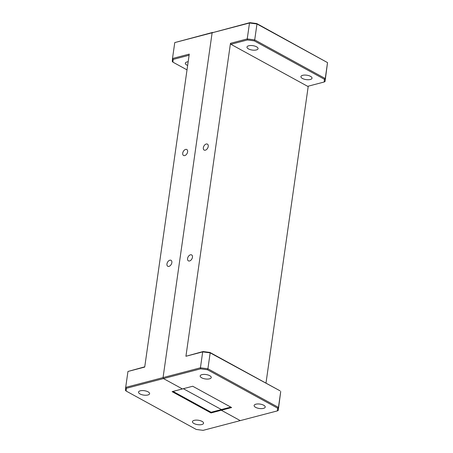 <?xml version="1.0" encoding="UTF-8"?>
<svg xmlns="http://www.w3.org/2000/svg" width="453" height="453" viewBox="0 0 453 453"><rect width="100%" height="100%" fill="white"/><g stroke="black" fill="none" stroke-linecap="round" stroke-linejoin="round"><path stroke-width="0.68" d="M189.575 260.968A3.392 2.14 -61.3 0 0 192.253 258.085A3.392 2.14 -61.3 0 0 191.642 254.914A3.392 2.14 -61.3 0 0 190.453 254.807A3.392 2.14 -61.3 0 0 187.774 257.689A3.392 2.14 -61.3 0 0 188.386 260.86A3.392 2.14 -61.3 0 0 189.575 260.968M205.339 150.186A3.392 2.14 -61.3 0 0 208.023 147.304A3.392 2.14 -61.3 0 0 207.412 144.128A3.392 2.14 -61.3 0 0 206.217 144.026A3.392 2.14 -61.3 0 0 203.539 146.902A3.392 2.14 -61.3 0 0 204.15 150.079A3.392 2.14 -61.3 0 0 205.339 150.186M263.482 408.38A5.6 2.225 -171.9 0 0 265.215 407.083A5.6 2.225 -171.9 0 0 262.015 404.535A5.6 2.225 -171.9 0 0 255.854 404.201A5.6 2.225 -171.9 0 0 254.122 405.503A5.6 2.225 -171.9 0 0 257.327 408.045A5.6 2.225 -171.9 0 0 263.482 408.38M209.529 378.838A5.6 2.225 -171.9 0 0 211.262 377.536A5.6 2.225 -171.9 0 0 208.063 374.993A5.6 2.225 -171.9 0 0 201.908 374.659A5.6 2.225 -171.9 0 0 200.175 375.962A5.6 2.225 -171.9 0 0 203.374 378.504A5.6 2.225 -171.9 0 0 209.529 378.838M302.666 75.317A5.6 2.225 8.1 0 1 308.821 75.651A5.6 2.225 8.1 0 1 312.021 78.193A5.6 2.225 8.1 0 1 310.288 79.496A5.6 2.225 8.1 0 1 304.133 79.162A5.6 2.225 8.1 0 1 300.934 76.614A5.6 2.225 8.1 0 1 302.666 75.317M248.714 45.776A5.6 2.225 8.1 0 1 254.869 46.11A5.6 2.225 8.1 0 1 258.074 48.652A5.6 2.225 8.1 0 1 256.341 49.949A5.6 2.225 8.1 0 1 250.186 49.62A5.6 2.225 8.1 0 1 246.981 47.072A5.6 2.225 8.1 0 1 248.714 45.776M231.625 407.553L192.718 386.245L182.412 388.946L163.476 378.578L163.057 377.598L212.129 32.792L249.892 22.65L256.743 23.55L327.53 62.61L256.976 23.981L254.711 39.904L325.26 78.539L327.53 62.61L325.044 81.534L325.26 78.539L324.399 79.258L254.28 40.861L247.423 39.96L230.894 44.292L230.469 43.318L185.928 356.273L203.08 351.534L209.932 352.434L280.056 390.831L210.169 352.864L207.904 368.787L278.453 407.423L280.724 391.5L278.238 410.418L277.395 410.888L277.593 408.142L207.468 369.744L200.617 368.844L163.476 378.578L182.412 388.946L172.106 391.647L211.013 412.949L231.625 407.553M230.469 43.318L247.23 38.924L249.501 23.001L174.762 42.582L172.497 58.505L189.258 54.117L144.717 367.077L127.956 371.466L125.685 387.394L163.057 377.598L163.476 378.578L126.336 388.312L126.138 391.052L196.257 429.45L203.108 430.35L240.254 420.616L221.319 410.248L240.254 420.616L277.395 410.888M265.985 383.125L308.25 86.183M174.762 42.582L212.746 32.384L212.129 32.792L163.057 377.598L200.424 367.808L202.695 351.885L185.928 356.273M173.029 391.403L211.115 412.258L221.415 409.557L183.335 388.702L221.415 409.557L221.319 410.248L221.415 409.557L230.798 407.1M324.399 79.258L324.201 81.999L307.666 86.33L230.894 44.292M247.423 39.96L247.23 38.924L254.711 39.904L254.28 40.861M256.743 23.55L256.976 23.981L249.501 23.001L249.892 22.65M277.593 408.142L278.453 407.423L278.238 410.418M209.932 352.434L210.169 352.864L202.695 351.885L203.08 351.534M200.617 368.844L200.424 367.808L207.904 368.787L207.468 369.744M324.201 81.999L325.044 81.534M166.959 263.929A3.392 2.14 -61.3 0 0 167.774 266.262A3.392 2.14 -61.3 0 0 170.232 265.651A3.392 2.14 -61.3 0 0 171.851 262.644A3.392 2.14 -61.3 0 0 171.036 260.311A3.392 2.14 -61.3 0 0 168.578 260.922A3.392 2.14 -61.3 0 0 166.959 263.929M182.729 153.142A3.392 2.14 -61.3 0 0 183.544 155.481A3.392 2.14 -61.3 0 0 185.996 154.864A3.392 2.14 -61.3 0 0 187.616 151.863A3.392 2.14 -61.3 0 0 186.8 149.53A3.392 2.14 -61.3 0 0 184.348 150.141A3.392 2.14 -61.3 0 0 182.729 153.142M140.022 393.963A5.6 2.225 -171.9 0 0 145.962 395.243A5.6 2.225 -171.9 0 0 149.603 393.691A5.6 2.225 -171.9 0 0 148.097 391.845A5.6 2.225 -171.9 0 0 142.157 390.571A5.6 2.225 -171.9 0 0 138.516 392.117A5.6 2.225 -171.9 0 0 140.022 393.963M193.969 423.504A5.6 2.225 -171.9 0 0 199.915 424.784A5.6 2.225 -171.9 0 0 203.556 423.238A5.6 2.225 -171.9 0 0 202.049 421.386A5.6 2.225 -171.9 0 0 196.104 420.112A5.6 2.225 -171.9 0 0 192.463 421.658A5.6 2.225 -171.9 0 0 193.969 423.504M187.638 65.459A5.6 2.225 8.1 0 1 186.829 65.079A5.6 2.225 8.1 0 1 185.322 63.227A5.6 2.225 8.1 0 1 188.171 61.733M127.956 371.466L144.75 366.817M189.094 55.243L173.142 59.422L172.944 62.169L187.015 69.875M126.138 391.052L125.47 390.39L125.685 387.394L126.336 388.312M172.944 62.169L172.276 61.5L172.497 58.505L173.142 59.422M211.115 412.258L211.013 412.949"/></g></svg>

